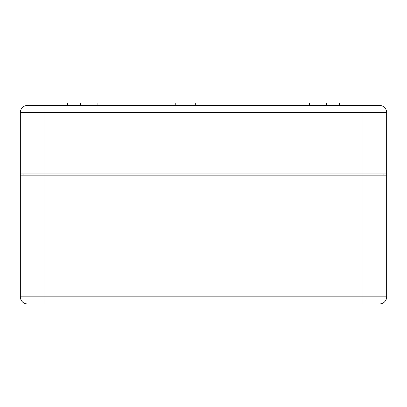 <?xml version="1.0" encoding="UTF-8"?>
<svg xmlns="http://www.w3.org/2000/svg" width="407" height="407" viewBox="0 0 407 407"><rect width="100%" height="100%" fill="white"/><g stroke="black" fill="none" stroke-linecap="round" stroke-linejoin="round"><path stroke-width="0.61" d="M20.35 203.266L20.35 112.515A7.092 7.092 0 0 1 27.442 105.428A7.092 7.092 0 0 0 20.35 112.515A7.092 7.092 0 0 1 27.442 105.428L379.558 105.428A7.092 7.092 0 0 1 386.65 112.515A7.092 7.092 0 0 0 379.558 105.428A7.092 7.092 0 0 1 386.65 112.515L386.65 175.142L20.35 175.142L20.35 296.845A7.092 7.092 0 0 0 27.442 303.937A7.092 7.092 0 0 1 20.35 296.845A7.092 7.092 0 0 0 27.442 303.937A7.092 7.092 0 0 1 20.35 296.845L386.65 296.845A7.092 7.092 0 0 1 379.558 303.937L27.442 303.937M67.613 105.428L67.613 103.063L339.387 103.063L339.387 105.428M309.432 103.063L309.432 105.428M326.45 105.428L326.45 103.063M309.905 105.428L309.905 103.063M195.314 105.428L195.314 103.063M175.768 105.428L175.768 103.063M97.095 105.428L97.095 103.063M80.55 105.428L80.55 103.063M20.35 173.962L43.981 173.962L43.981 112.515L386.65 112.515M386.65 173.962L43.981 173.962L43.981 303.937M383.104 173.962L383.104 175.142M23.896 173.962L23.896 175.142M386.65 296.845A7.092 7.092 0 0 1 379.558 303.937A7.092 7.092 0 0 0 386.65 296.845L386.65 175.142M20.35 112.515L43.981 112.515L43.981 105.428M363.019 105.428L363.019 303.937"/></g></svg>
